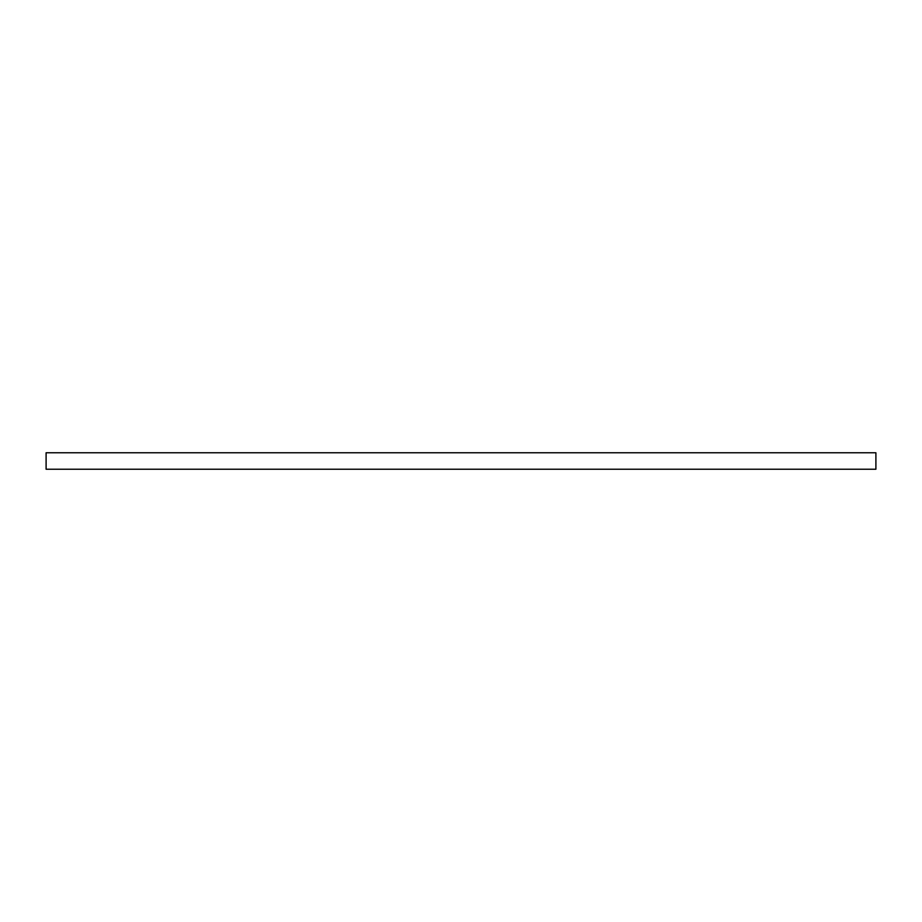 <?xml version="1.0" encoding="UTF-8"?>
<svg xmlns="http://www.w3.org/2000/svg" width="922" height="922" viewBox="0 0 922 922"><rect width="100%" height="100%" fill="white"/><g stroke="black" fill="none" stroke-linecap="round" stroke-linejoin="round"><path stroke-width="1.38" d="M875.9 467.581L875.9 469.229L46.1 469.229L46.1 452.771L875.9 452.771L875.9 467.581"/></g></svg>
